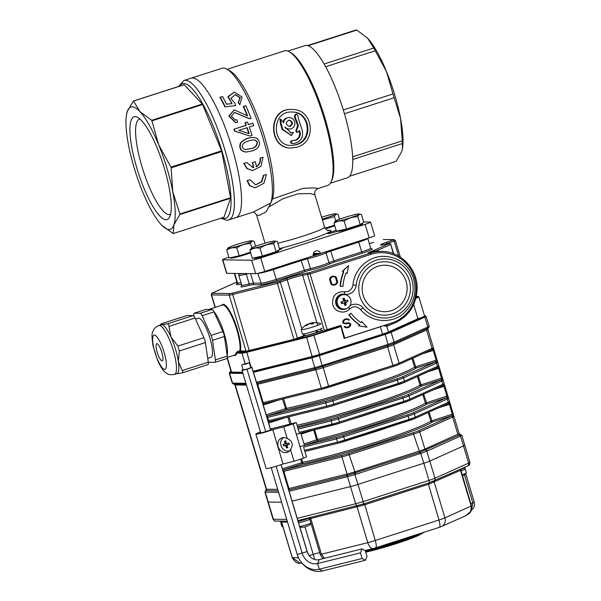 <?xml version="1.0" encoding="UTF-8"?>
<svg xmlns="http://www.w3.org/2000/svg" width="601" height="601" viewBox="0 0 601 601"><rect width="100%" height="100%" fill="white"/><g stroke="black" fill="none" stroke-linecap="round" stroke-linejoin="round"><path stroke-width="0.9" d="M279.488 248.844A7.708 0.609 163.3 0 1 282.064 248.536A7.708 0.609 163.3 0 1 278.496 250.159M337.942 231.054A7.708 0.609 163.3 0 1 327.973 233.616A7.708 0.609 163.3 0 1 327.703 233.541A7.708 0.609 163.3 0 1 336.139 230.386M270.217 204.257L272.523 198.969L303.302 188.308L314.443 187.918L318.154 188.496C315.285 189.841 314.195 191.937 314.886 194.792L310.018 193.537L297.878 193.83L282.876 198.751L269.008 206.909M253.449 212.01L270.75 203.003L266.326 211.695L259.241 215.459L256.529 214.888M363.65 221.949L370.291 222.024A7.708 0.609 163.3 0 1 370.554 222.1L374.603 235.592A7.708 0.609 163.3 0 1 369.187 237.831L320.543 253.479A3.854 3.726 -89.4 0 0 317.027 250.767A3.854 3.726 -89.4 0 0 313.421 255.771L264.778 271.412A7.708 0.609 163.3 0 1 255.688 273.68L226.832 273.357A7.708 0.609 163.3 0 1 226.569 273.282L222.52 259.79A7.708 0.609 163.3 0 1 227.937 257.551L228.861 257.251M370.554 222.1A7.708 0.609 163.3 0 1 365.138 224.338L260.729 257.919A7.708 0.609 163.3 0 1 251.639 260.188L222.783 259.857A7.708 0.609 163.3 0 1 222.52 259.79M252.645 162.593A74.516 18.098 -107.8 0 1 253.72 167.589L252.946 167.626L246.801 162.473L244.089 163.344L247.146 168.505L252.645 170.556L260.954 166.319L263.065 157.237L260.353 158.116C260.962 161.744 259.655 164.614 256.432 166.717A74.516 18.098 72.2 0 0 255.357 161.722L252.307 162.593L255.357 161.722M245.539 149.604L250.557 148.582C255.988 148.515 260.248 141.01 253.614 139.883M250.88 148.582L245.681 149.611C241.504 148.222 241.054 145.93 244.329 142.737C247.424 141.092 250.579 140.138 253.81 139.883C260.518 140.777 256.484 148.537 250.88 148.582M251.534 151.016C256.094 149.972 258.761 147.568 259.549 143.804C259.129 139.612 257.033 137.509 253.254 137.479C248.348 137.637 244.246 139.402 240.941 142.775C239.033 148.011 240.753 151.099 246.094 152.038L251.534 151.016M238.777 130.342L249.22 133.692A74.516 18.098 -107.8 0 0 247.146 127.645L238.777 130.342M248.852 133.58A73.232 17.79 -107.8 0 0 246.846 127.743M252.848 123.175A74.516 18.098 72.2 0 1 253.697 125.541L249.227 126.976A74.516 18.098 72.2 0 1 252.059 135.36L249.978 136.029L234.931 131.093A74.516 18.098 -107.8 0 0 234.232 129.155L245.959 125.271A73.232 17.79 -107.8 0 0 244.99 122.672L247.417 122.011A74.516 18.098 72.2 0 1 248.371 124.61L252.848 123.175L248.341 124.512M247.417 122.011L244.99 122.672M234.232 129.155L246.297 125.278A74.516 18.098 -107.8 0 0 245.336 122.679M249.58 118.713L234.48 112.402L231.347 116.211L235.434 120.035L236.929 119.794L237.635 122.303L235.817 122.514L229.199 116.083L234.187 109.833L247.597 115.88A74.516 18.098 -107.8 0 0 243.615 106.43L245.824 105.723A74.516 18.098 72.2 0 1 251.09 118.48L249.235 118.705L234.36 112.41M245.824 105.723L243.615 106.43M232.039 103.65L226.502 104.213A74.516 18.098 72.2 0 0 222.543 96.521L220.372 97.219A74.516 18.098 -107.8 0 1 225.24 106.805L235.667 105.611L234.938 103.289L230.822 98.354L235.442 94.56L240.235 97.678L238.439 102.343L239.784 104.754L242.06 96.979L234.375 92.043L228.29 96.731L232.039 103.65L227.847 96.746L234.375 92.043M263.704 175.379L261.923 181.63L255.71 184.89L250.144 179.744L247.432 180.616L249.888 185.664L255.147 187.812L263.869 183.26L266.416 174.508L263.328 175.379L266.416 174.508M288.923 120.117C292.386 121.883 292.619 123.979 289.622 126.39M290.275 126.398L289.321 126.533C285.272 124.347 285.257 122.206 289.261 120.102C293.01 121.68 293.348 123.776 290.275 126.398M291.012 132.844L293.393 132.415L291.485 135.48L282.823 129.425L281.073 123.708L280.757 119.268L283.612 122.814L284.341 120.268L286.106 118.367L288.548 117.496L291.162 117.834L293.378 119.321L294.73 121.642L294.933 124.309L293.942 126.773L291.981 128.516L289.472 129.177L286.94 128.614L284.897 126.946L291.012 132.844L290.351 132.836M292.214 143.414L293.356 143.631C300.477 142.189 303.467 137.907 302.318 130.778L299.223 121.034C298.231 120.072 298.457 115.309 296.751 114.167C293.055 115.708 297.104 120.448 297.42 123.295C300.027 126.668 294.828 130.109 297.307 132.333L299.463 130.53C300.966 133.64 300.432 136.472 297.848 139.019C296.631 141.167 288.51 139.778 292.214 143.414M289.472 129.177L286.279 128.606L285.175 127.705M288.548 117.496L286.106 118.367M284.341 120.268L283.68 120.26L285.437 118.359M283.251 121.755L283.68 120.26M290.689 132.829L293.393 132.415M291.402 135.48L282.162 129.418L280.412 123.701L280.089 119.261L280.757 119.268M286.94 128.614L286.279 128.606M293.356 143.631L291.538 143.406C287.811 139.883 295.7 141.092 296.999 139.154C299.538 136.953 300.23 134.263 299.08 131.093M296.654 132.325C294.19 130.319 299.29 126.405 296.781 123.348C296.481 120.425 292.364 115.775 296.083 114.167L296.751 114.175M291.53 112.034C309.883 111.531 313.211 140.318 295.745 144.698L291.898 145.419M296.421 144.706L291.493 145.457C271.622 146.298 270.938 110.772 291.868 112.034C310.349 111.17 314.09 140.236 296.421 144.706M296.984 147.147L291.312 148.011C268.594 148.995 267.58 108.015 291.748 109.472C313.181 108.473 317.426 142.001 296.984 147.147M250.144 179.744L247.432 180.616M255.147 187.82L249.498 185.671L247.056 180.608M255.493 184.883L261.578 181.555L263.328 175.379M226.479 104.168L231.64 103.642M222.543 96.521L220.372 97.219M225.24 106.805L224.849 106.805A73.232 17.79 -107.8 0 0 219.921 97.212M238.439 102.343L239.867 97.775L235.231 94.567M239.784 104.754L238.049 102.335M235.472 122.506L228.838 116.091L234.187 109.84M236.929 119.794L235.194 120.027M247.199 115.768A73.232 17.79 -107.8 0 0 243.24 106.43M234.931 131.093L234.593 131.086A73.232 17.79 -107.8 0 0 233.894 129.155M249.978 136.029L234.593 131.086M245.756 152.038C240.67 151.242 238.867 148.297 240.347 143.196C243.578 139.515 247.77 137.606 252.931 137.471L253.179 137.479M253.72 167.589L253.367 167.589A73.232 17.79 -107.8 0 0 252.307 162.593M246.801 162.473L244.089 163.344M252.645 170.556L246.793 168.498L243.751 163.344M263.065 157.237L260.353 158.116M256.079 166.717C259.309 164.606 260.624 161.737 260.015 158.108M291.748 109.472L291.41 109.465C267.235 108.007 268.279 148.988 290.974 148.011L291.312 148.011M366.888 37.487A64.239 15.603 72.2 0 1 367.113 37.713A64.239 15.603 72.2 0 1 367.669 38.291A64.239 15.603 72.2 0 1 386.503 71.587A64.239 15.603 72.2 0 1 400.582 118.54A64.239 15.603 72.2 0 1 402.557 147.929L402.467 148.53M349.534 176.281L396.187 161.278L401.671 151.632L402.46 148.53L402.362 143.534A68.739 16.693 -107.8 0 0 402.272 140.852L400.582 118.54L394.106 97.76A68.739 16.693 -107.8 0 0 392.964 93.959L386.503 71.587L375.242 50.762A68.739 16.693 -107.8 0 0 373.717 48.065L367.669 38.291L356.821 30.065A68.739 16.693 -107.8 0 0 355.807 30.05L307.502 45.586M287.879 51.123L304.947 45.638A69.378 16.851 72.2 0 1 342.232 106.527A69.378 16.851 72.2 0 1 347.431 177.731L330.362 183.222M227.14 69.31L284.386 50.897A70.663 17.159 72.2 0 1 289.164 51.724L290.659 52.55A69.378 16.851 72.2 0 1 323.248 112.627A69.378 16.851 72.2 0 1 331.79 180.443L331.053 181.983A70.663 17.159 72.2 0 1 327.658 185.439L318.154 188.496M289.164 51.724A70.663 17.159 72.2 0 1 322.354 112.913A70.663 17.159 72.2 0 1 331.053 181.983M234.45 217.862A73.232 17.79 72.2 0 0 235.892 217.652L228.778 219.943A73.232 17.79 72.2 0 0 224.181 147.606A73.232 17.79 72.2 0 0 185.371 80.294A73.232 17.79 72.2 0 0 183.929 80.511L191.05 78.22A73.232 17.79 72.2 0 1 192.493 78.01A73.232 17.79 72.2 0 1 231.302 145.314A73.232 17.79 72.2 0 1 235.892 217.652A73.232 17.79 72.2 0 0 230.408 142.49A73.232 17.79 72.2 0 0 191.05 78.22L221.897 68.296A73.232 17.79 72.2 0 1 226.855 69.153L229.837 70.805A70.663 17.159 72.2 0 1 262.096 129.14A70.663 17.159 72.2 0 1 272.523 198.969M226.855 69.153A73.232 17.79 72.2 0 1 260.721 130.928A73.232 17.79 72.2 0 1 270.75 203.003M402.362 143.534L352.787 159.483M402.272 140.852L352.682 156.801M394.106 97.76L344.448 113.732M392.964 93.959L343.306 109.93M375.242 50.762L325.622 66.719M373.717 48.065L324.104 64.022M356.821 30.065L308.058 45.744M320.543 253.479L313.452 253.397M170.594 214.241A50.048 12.155 72.2 0 1 170.075 214.467A50.048 12.155 72.2 0 1 141.979 166.68A50.048 12.155 72.2 0 1 139.424 119.178A50.048 12.155 72.2 0 1 139.98 119.058M136.818 168.002A53.962 13.102 72.2 0 1 137.178 117.15A53.962 13.102 72.2 0 1 163.066 164.148A53.962 13.102 72.2 0 1 169.429 217.427A53.962 13.102 72.2 0 1 136.818 168.002M162.12 225.585L173.111 233.526A69.378 16.851 72.2 0 0 173.298 233.526L173.869 224.902L179.909 214.519A69.378 16.851 72.2 0 0 179.894 214.016L172.78 191.809L171.142 167.837A69.378 16.851 72.2 0 0 170.932 167.123L158.694 144.856L151.94 120.831A69.378 16.851 72.2 0 0 151.655 120.32L139.86 111.561L133.55 101.036A69.378 16.851 72.2 0 0 133.362 101.028L127.314 111.418A64.239 15.603 72.2 0 1 139.86 111.561A64.239 15.603 72.2 0 1 158.694 144.856A64.239 15.603 72.2 0 1 172.78 191.809A64.239 15.603 72.2 0 1 173.869 224.902A64.239 15.603 72.2 0 1 161.872 225.337A64.239 15.603 72.2 0 1 161.316 224.759A64.239 15.603 72.2 0 1 142.482 191.464A64.239 15.603 72.2 0 1 128.404 144.518A64.239 15.603 72.2 0 1 126.428 115.129A64.239 15.603 72.2 0 1 127.314 111.418L126.428 115.129M173.298 233.526L223.955 217.239L230.566 198.225L179.909 214.519M179.894 214.016L230.544 197.721A69.378 16.851 72.2 0 1 230.566 198.225M171.142 167.837L221.792 151.542L230.544 197.721M170.932 167.123L221.581 150.828A69.378 16.851 72.2 0 1 221.792 151.542M151.94 120.831L202.59 104.536L221.581 150.828M151.655 120.32L202.304 104.033A69.378 16.851 72.2 0 1 202.59 104.536M133.55 101.036L184.199 84.741L202.304 104.033M133.362 101.028L184.011 84.741A69.378 16.851 72.2 0 1 184.199 84.741M344.148 221.153C348.287 218.246 352.855 216.773 357.843 216.743C358.602 214.565 359.789 213.813 361.419 214.504L363.77 222.347L360.194 224.586L346.499 228.996L336.365 231.16L334.013 223.317C336.951 221.16 340.324 220.439 344.148 221.153L346.499 228.996M337.882 230.837L337.98 231.182A12.846 1.007 -16.7 0 0 353.568 227.524A12.846 1.007 -16.7 0 0 362.598 223.797L362.418 223.196M357.843 216.743L360.194 224.586M359.255 213.964A12.591 0.984 -16.7 0 0 350.375 215.774A12.591 0.984 -16.7 0 0 335.358 221.13A12.591 0.984 -16.7 0 0 350.556 217.712A12.591 0.984 -16.7 0 0 359.255 213.964L361.419 214.504M335.058 221.453L334.013 223.317M260.038 248.228C264.177 245.321 268.745 243.856 273.74 243.826C274.492 241.64 275.686 240.896 277.309 241.579L279.66 249.423L276.092 251.661L269.24 253.87L262.389 256.071L252.262 258.235L249.911 250.392C252.841 248.236 256.221 247.514 260.038 248.228L262.389 256.071M253.772 257.912L253.877 258.257A12.846 1.007 -16.7 0 0 269.458 254.606A12.846 1.007 -16.7 0 0 278.488 250.872L278.308 250.271M273.74 243.826L276.092 251.661M275.145 241.039A12.591 0.984 -16.7 0 0 266.266 242.849A12.591 0.984 -16.7 0 0 251.248 248.205A12.591 0.984 -16.7 0 0 266.453 244.787A12.591 0.984 -16.7 0 0 275.145 241.039L277.309 241.579M251.248 248.205L249.911 250.392M334.562 225.142L325.043 228.2M325.441 228.801A12.846 1.007 -16.7 0 0 330.174 227.358A12.846 1.007 -16.7 0 0 334.757 225.788M322.421 219.913L334.449 216.578L335.734 220.852M334.449 216.578C335.208 214.392 336.395 213.648 338.025 214.339L339.49 219.23M322.166 219.057A12.591 0.984 -16.7 0 0 327.162 217.539A12.591 0.984 -16.7 0 0 335.861 213.791L338.025 214.339M335.861 213.791A12.591 0.984 -16.7 0 0 326.982 215.601A12.591 0.984 -16.7 0 0 321.61 217.194M250.452 252.195L239.206 255.808L229.079 257.972L226.72 250.136C229.657 247.973 233.03 247.251 236.854 247.965L239.206 255.808M230.589 257.649L230.694 257.994A12.846 1.007 -16.7 0 0 246.275 254.343A12.846 1.007 -16.7 0 0 250.647 252.848M236.854 247.965C240.993 245.058 245.561 243.593 250.549 243.563L251.827 247.815M250.549 243.563C251.308 241.377 252.495 240.633 254.125 241.324L255.598 246.23M251.962 240.776A12.591 0.984 -16.7 0 0 243.082 242.586A12.591 0.984 -16.7 0 0 228.064 247.943A12.591 0.984 -16.7 0 0 243.262 244.524A12.591 0.984 -16.7 0 0 251.962 240.776L254.125 241.324M228.064 247.943L226.72 250.136M424.178 317.32L423.953 316.584A10.277 0.804 -16.7 0 0 425.238 315.765L425.455 316.502A10.277 0.804 163.3 0 1 424.178 317.32L390.733 332.33A10.277 0.804 163.3 0 1 384.79 334.494L319.424 355.522A10.277 0.804 163.3 0 1 311.942 357.67L253.427 372.274M425.238 315.765A10.277 0.804 -16.7 0 0 424.884 315.668L424.486 315.668M384.79 334.494L384.565 333.758A10.277 0.804 -16.7 0 0 390.507 331.594L390.733 332.33M311.942 357.67L311.724 356.934A10.277 0.804 -16.7 0 0 319.199 354.785L319.424 355.522M230.251 373.063A10.277 0.804 163.3 0 1 229.898 372.958L229.68 372.222A10.277 0.804 -16.7 0 0 230.033 372.327L230.251 373.063L242.879 373.206M231.062 371.365L230.957 371.41A10.277 0.804 -16.7 0 0 229.68 372.222M423.953 316.584L390.507 331.594M242.654 372.47L230.033 372.327M311.724 356.934L253.201 371.538M384.565 333.758L319.199 354.785M461.448 435.147L460.516 436.063A44.429 22.748 76 0 0 460.141 436.228L427.198 451.005A44.429 22.748 76 0 0 426.823 451.186L420.88 453.349A44.429 42.956 90.6 0 0 420.137 453.582L355.754 474.287A44.429 42.956 90.6 0 0 355.026 474.535L347.543 476.683A44.429 38.006 -114.2 0 0 346.875 476.841A1.285 0.661 -104 0 1 346.972 475.451L420.294 452.155L459.359 435.071L460.065 434.238A1.285 1.24 90.6 0 0 459.99 434.238A1.285 1.24 -89.4 0 1 459.945 434.238L459.096 433.434L427.814 329.153A10.277 0.804 163.3 0 1 426.537 329.972L393.595 344.756A1.285 1.097 65.8 0 1 394.038 343.366L387.54 345.733L387.427 344.553A44.429 42.956 90.6 0 0 388.163 344.305L394.106 342.142A44.429 22.748 76 0 0 394.489 341.977L427.431 327.192A44.429 22.748 76 0 0 427.807 327.019L428.731 326.103M266.641 489.875L266.01 490.701A1.285 1.24 90.6 0 0 265.477 492.181A44.429 10.788 -107.8 0 0 265.274 492.181L266.19 489.131A10.277 0.804 -16.7 0 0 266.543 489.229L277.722 489.357M265.935 490.258L265.815 490.701A1.285 1.247 86.7 0 0 265.274 492.181L268.234 502.068A10.277 0.804 163.3 0 1 267.881 501.97A10.277 0.804 -16.7 0 0 268.234 502.068L273.387 519.241L286.737 519.392M229.815 372.673A10.277 0.804 -16.7 0 0 229.236 373.153A10.277 0.804 -16.7 0 0 229.59 373.251L232.557 383.137A1.285 1.24 94.4 0 0 233.639 384.031L232.557 383.137A44.429 10.788 -107.8 0 0 232.76 383.145A1.285 1.24 90.6 0 0 234.007 384.047M262.592 402.828A10.277 0.804 -16.7 0 0 263.2 402.678L321.31 388.178A10.277 0.804 -16.7 0 0 328.785 386.03L393.167 365.325A10.277 0.804 -16.7 0 0 399.117 363.154L393.595 344.756A10.277 0.804 163.3 0 1 387.645 346.92L387.54 345.733L314.977 368.796A1.285 0.661 -104 0 1 314.165 367.812A44.429 38.006 -114.2 0 0 314.826 367.639L322.309 365.483A44.429 42.956 90.6 0 0 323.045 365.258L387.427 344.553M427.784 328.191C428.731 327.958 429.159 327.29 429.076 326.178L426.117 316.314A10.277 0.804 -16.7 0 1 424.839 317.133L427.807 327.019A1.285 1.097 -116.1 0 1 427.356 328.409L428.19 327.583L426.98 328.582A1.285 1.097 -114.2 0 0 427.431 327.192M304.572 450.352L337.499 442.133A10.277 0.804 -16.7 0 0 344.974 439.985L409.356 419.28A10.277 0.804 -16.7 0 0 415.299 417.109L448.241 402.324A10.277 0.804 -16.7 0 0 449.037 401.941A1.285 1.21 60.8 0 1 448.496 403.376L447.7 403.767A1.285 1.097 65.8 0 1 447.542 403.819M449.037 401.941L450.262 403.985L449.36 404.353L448.233 403.481M282.793 470.155A8.992 0.706 -16.7 0 0 284.048 469.854L342.149 455.355A8.992 0.706 -16.7 0 0 348.7 453.477L413.075 432.773A8.992 0.706 -16.7 0 0 418.281 430.872L451.223 416.087A8.992 0.706 -16.7 0 0 451.914 415.749A1.285 1.21 60.8 0 1 453.454 416.658A10.277 0.804 163.3 0 1 452.658 417.049L419.716 431.834A10.277 0.804 163.3 0 1 413.773 433.997L349.391 454.709A10.277 0.804 163.3 0 1 341.909 456.858L283.807 471.357A10.277 0.804 163.3 0 1 283.199 471.507M429.054 412.136L432.352 422.037L451.914 415.749L452.305 414.172L453.207 413.796L453.454 416.658M448.061 398.673A1.285 1.21 -119.2 0 0 446.52 397.764L446.904 396.187L443.966 386.368L442.839 385.496A1.285 1.21 -119.2 0 0 443.102 385.391L443.102 385.391A1.285 1.21 -119.2 0 0 443.643 383.949L444.868 386L447.813 395.811L448.061 398.673A10.277 0.804 163.3 0 1 447.264 399.064A1.285 1.097 -114.2 0 0 445.829 398.102A8.992 0.706 -16.7 0 0 446.52 397.764L426.958 404.052A1.285 1.232 57.4 0 1 425.395 403.158L422.803 394.534M267.986 420.813A10.277 0.804 -16.7 0 0 268.602 420.662L326.704 406.163A10.277 0.804 -16.7 0 0 334.186 404.015L398.568 383.31A10.277 0.804 -16.7 0 0 404.511 381.139L437.453 366.355A10.277 0.804 -16.7 0 0 438.249 365.964A1.285 1.21 60.8 0 1 437.701 367.406L436.904 367.797A1.285 1.097 65.8 0 1 436.747 367.85M438.249 365.964L439.466 368.015L438.565 368.383L437.445 367.511M297.795 427.762L331.361 419.385A8.992 0.706 -16.7 0 0 337.905 417.507L402.287 396.803A8.992 0.706 -16.7 0 0 407.486 394.902L440.428 380.117A8.992 0.706 -16.7 0 0 441.126 379.779A1.285 1.21 60.8 0 1 442.659 380.688A10.277 0.804 163.3 0 1 441.87 381.079L408.928 395.864A10.277 0.804 163.3 0 1 402.986 398.027L338.603 418.739A10.277 0.804 163.3 0 1 331.121 420.888L298.194 429.106M418.266 376.166L421.564 386.067L441.126 379.779L441.51 378.202L442.411 377.826L442.659 380.688M323.045 365.258L323.27 367.624L387.645 346.92L393.234 366.542L398.568 364.597A1.285 1.097 65.8 0 0 399.117 363.154L432.059 348.37A10.277 0.804 -16.7 0 0 432.848 347.979A1.285 1.21 60.8 0 1 432.307 349.421L431.51 349.812A1.285 1.097 65.8 0 1 431.353 349.865M432.848 347.979L434.072 350.03L433.171 350.398L432.051 349.527M266.604 416.2A8.992 0.706 -16.7 0 0 267.858 415.9L325.967 401.4A8.992 0.706 -16.7 0 0 332.511 399.522L396.893 378.818A8.992 0.706 -16.7 0 0 402.092 376.917L435.034 362.133A8.992 0.706 -16.7 0 0 435.733 361.794A1.285 1.21 60.8 0 1 437.265 362.704A10.277 0.804 163.3 0 1 436.476 363.094L403.526 377.879A10.277 0.804 163.3 0 1 397.584 380.042L333.202 400.754A10.277 0.804 163.3 0 1 325.727 402.903L267.618 417.402A10.277 0.804 163.3 0 1 267.009 417.552M412.864 358.181L416.162 368.082L435.733 361.794L436.116 360.217L437.017 359.841L437.265 362.704M460.216 434.245A1.285 1.24 90.6 0 0 460.065 434.238L461.808 435.267L464.761 445.131A10.277 0.804 163.3 0 1 463.484 445.95L429.79 461.072A10.277 0.804 163.3 0 1 423.84 463.236L357.986 484.421A10.277 0.804 163.3 0 1 350.511 486.57L292.086 501.144L350.511 486.57A10.277 0.804 -16.7 0 0 357.986 484.421L363.139 501.595L428.994 480.417A10.277 0.804 -16.7 0 0 434.944 478.246L468.637 463.123A10.277 0.804 -16.7 0 0 469.914 462.304C469.704 466.639 468.329 464.889 467.548 466A2.569 2.201 -114.2 0 0 468.637 463.123L463.484 445.95A10.277 0.804 -16.7 0 0 464.761 445.131A10.277 0.804 -16.7 0 0 464.408 445.033M426.117 316.314A10.277 0.804 -16.7 0 0 425.763 316.216L425.365 316.209M388.291 345.485L385.196 334.419A10.277 0.804 -16.7 0 0 391.138 332.255L394.106 342.142A1.285 1.104 -112.2 0 1 393.64 343.539M315.668 368.616A1.285 0.661 -105.2 0 1 314.826 367.639L311.859 357.753A10.277 0.804 -16.7 0 0 319.341 355.604L322.391 366.685M242.932 373.401L229.59 373.251M311.859 357.753L253.442 372.327M385.196 334.419L319.341 355.604M424.839 317.133L391.138 332.255M281.584 502.218L268.234 502.068L281.584 502.218M287.541 522.066L281.591 522.006L292.304 557.713L300.192 563.145M309.65 518.851L320.205 554.407L321.452 554.212L310.74 518.498L309.65 518.851A1.285 1.232 88.4 0 0 308.441 517.949L308.441 517.949A1.285 1.232 88.4 0 0 308.366 517.957L363.365 503.961L429.219 482.783L460.907 468.96A1.285 1.097 65.8 0 0 460.479 470.343L429.212 484.008L363.597 505.11L310.74 518.498A1.285 0.661 76 0 0 309.943 517.521M466.248 515.44L470.621 511.413L471.507 505.847C472.949 512.886 466.917 514.802 466.278 515.425L441.645 526.484A7.708 6.596 65.8 0 0 444.913 517.844L471.192 506.05L460.479 470.343M471.432 509.979L472.852 502.909L474.294 502.278L474.482 505.449L473.318 508.333L471.267 510.437M365.062 550.554L373.311 548.495A7.708 3.944 76 0 1 367.797 542.65L321.452 554.212L324.45 558.299M429.212 484.008A1.285 0.436 73.3 0 1 429.219 482.783A2.569 0.624 -107.8 0 0 428.994 480.417L423.84 463.236A10.277 0.804 -16.7 0 0 429.79 461.072L434.944 478.246A2.569 2.201 -114.2 0 1 434.05 481.018A1.285 1.022 64.8 0 0 433.674 482.378M420.294 452.155L423.84 463.236L357.986 484.421L354.395 473.348M459.359 435.071A1.285 1.104 -112.2 0 1 460.516 436.063L463.484 445.95L429.79 461.072L426.823 451.186A1.285 1.097 -116.1 0 0 425.636 450.202M300.793 433.163L304.474 445.431M290.531 449.54C293.581 444.582 292.484 440.924 287.24 438.572L283.732 426.883L293.19 423.915L303.497 458.262L294.039 461.23L290.531 449.54A7.708 6.596 -114.2 0 1 287.759 452.155A7.708 6.596 -114.2 0 1 278.586 447.828A7.708 6.596 -114.2 0 1 281.448 438.091A7.708 6.596 -114.2 0 1 282.395 437.761A7.708 6.596 -114.2 0 1 287.24 438.572M338.355 443.117L304.902 451.464L338.416 443.11A1.285 0.661 76 0 1 337.499 442.133L336.515 438.873A1.285 0.661 -104 0 1 336.755 437.37A8.992 0.706 -16.7 0 0 343.299 435.492L345.042 441.202L409.424 420.497L407.681 414.788A8.992 0.706 -16.7 0 0 412.879 412.887A1.285 1.097 -114.2 0 1 414.322 413.849L415.299 417.109A1.285 1.097 65.8 0 1 414.758 418.551L447.7 403.767A1.285 1.097 65.8 0 0 448.241 402.324L447.264 399.064L414.322 413.849A10.277 0.804 163.3 0 1 408.38 416.012L343.997 436.724A10.277 0.804 163.3 0 1 336.515 438.873L303.588 447.091L306.533 456.903L303.497 458.262M294.039 461.23L283.056 463.972A10.277 0.804 163.3 0 1 272.396 467.345A10.277 0.804 163.3 0 1 266.13 468.449L255.831 434.095A10.277 0.804 163.3 0 1 257.108 433.283L260.451 431.781M283.056 463.972L272.756 429.617A10.277 0.804 163.3 0 1 262.089 432.998A10.277 0.804 163.3 0 1 255.831 434.095M331.361 419.385A1.285 0.661 76 0 0 331.121 420.888L332.098 424.148A10.277 0.804 -16.7 0 0 339.58 422L339.618 423.224A8.992 0.706 163.3 0 1 333.074 425.102A1.285 0.661 -104 0 1 333.022 425.125A1.285 0.661 -104 0 1 332.098 424.148L299.17 432.367L296.233 422.556L293.19 423.915M270.435 428.986L296.233 422.556M283.732 426.883L272.756 429.617M270.57 429.422A6.04 0.473 163.3 0 1 271.457 429.407A6.04 0.473 163.3 0 1 268.647 430.684A6.04 0.473 163.3 0 1 262.817 432.427A6.04 0.473 163.3 0 1 259.887 432.878A6.04 0.473 163.3 0 1 260.639 432.404M242.165 364.702L245.584 364.176L249.31 362.734L242.165 364.702M362.012 548.931L360.435 552.852L362.133 558.517L365.408 560.26L366.993 556.338L365.288 550.674L362.012 548.931L319.176 559.614A10.765 9.21 65.8 0 1 309.41 555.887A10.765 9.21 65.8 0 1 307.119 551.575L307.073 551.102A13.733 11.75 65.8 0 0 309.688 556.218M365.408 560.26L322.579 570.95A22.635 19.367 65.8 0 1 302.04 563.114L301.454 562.401A19.668 16.828 65.8 0 1 297.27 554.513L307.119 551.575L281.058 464.701M362.133 558.517L319.304 569.207A19.668 16.828 65.8 0 1 301.454 562.401M360.435 552.852L317.598 563.543A13.733 11.75 65.8 0 1 302.22 553.281L276.122 466.293M243.059 369.653L242.015 370.021L242.06 370.486L247.011 369.254L251.909 367.549L251.864 367.076L250.7 367.369M251.864 367.076L270.705 429.888M281.148 464.671L307.073 551.102M251.909 367.549L270.623 429.925M247.011 369.254L265.717 431.623M242.06 370.486L260.774 432.87M271.209 467.653L297.27 554.513M241.67 365.025L243.142 369.931L247.056 369.082L250.782 367.639L249.31 362.734M416.696 296.661A10.277 0.804 163.3 0 1 416.733 296.706A10.277 0.804 163.3 0 1 416.192 297.157M315.014 322.602A16.663 14.432 81.1 0 0 314.451 322.602A16.663 14.432 81.1 0 0 312.137 322.857L311.889 323.022A16.663 8.226 70.7 0 1 313.699 323.451A16.34 11.614 125.7 0 0 311.844 324.097A16.663 8.226 -109.3 0 0 310.033 323.669L309.019 323.954A16.663 14.432 81.1 0 0 306.548 325.562A16.34 6.348 -142 0 0 305.428 325.734A16.663 14.432 -98.9 0 1 307.9 324.127L308.155 323.962A16.663 8.226 -109.3 0 0 308.043 324.007A16.7 16.7 0 0 0 301.176 329.588A10.277 0.804 163.3 0 0 301.146 329.686L302.416 333.916A10.277 0.804 163.3 0 0 312.49 331.729A10.277 0.804 163.3 0 0 322.106 328.003M312.137 322.857L312.174 323.962M308.801 324.067A16.663 8.226 70.7 0 1 310.011 323.315L311.025 323.037A16.663 14.432 -98.9 0 1 312.197 322.85M308.02 324.51L308.155 323.962M320.836 323.774A10.277 0.804 163.3 0 1 311.22 327.5A10.277 0.804 163.3 0 1 301.146 329.686M304.016 333.878L304.482 335.433A8.737 0.684 163.3 0 0 317.163 332.248L315.563 330.633M316.577 330.287L318.102 331.917L317.005 332.083M320.754 328.852L321.219 330.415A8.737 0.684 163.3 0 1 318.102 331.917M323.06 331.196A10.277 0.804 163.3 0 1 313.452 334.922A10.277 0.804 163.3 0 1 303.37 337.101L303.002 335.876A10.277 0.804 163.3 0 1 304.361 335.027M322.692 329.972A10.277 0.804 163.3 0 1 313.083 333.698A10.277 0.804 163.3 0 1 303.002 335.876M461.027 470.906A7.197 0.563 -16.7 0 0 465.234 469.103A7.197 0.563 -16.7 0 0 464.941 469.028M462.161 474.692A7.197 0.563 -16.7 0 0 466.338 472.964A7.197 0.563 -16.7 0 0 466.368 472.882L465.234 469.103M461.02 470.891A6.942 0.541 -16.7 0 0 464.986 469.171L464.618 467.954M460.869 469.389A7.708 0.609 -16.7 0 0 465.287 467.48L465.159 467.075M281.013 522.442A7.197 0.563 -16.7 0 0 280.81 522.66A7.197 0.563 -16.7 0 0 281.704 522.667M280.81 522.66L281.944 526.446A7.197 0.563 -16.7 0 0 282.012 526.491A7.197 0.563 -16.7 0 0 282.846 526.453M280.69 521.367L281.058 522.585A6.942 0.541 -16.7 0 0 281.696 522.622M279.811 521.097L279.878 521.33A7.708 0.609 -16.7 0 0 281.005 521.315M299.854 527.032A12.846 12.846 0 0 0 302.393 527.242A12.471 1.307 -77 0 0 302.401 527.242A12.824 12.749 119 0 0 304.437 527.047L305.24 526.859A12.824 0.977 -107 0 0 305.316 526.574A12.471 11.224 -8 0 0 306.788 526.123A12.824 0.977 73 0 1 306.713 526.408L307.374 526.145L306.713 526.416M304.437 527.047L305.24 526.859M309.71 519.407A6.942 0.541 -16.7 0 1 298.569 522.742A7.197 0.563 -16.7 0 0 309.718 519.444M299.711 526.559A7.197 0.563 -16.7 0 0 310.852 523.223M298.156 521.367A7.708 0.609 -16.7 0 0 309.019 518.137M286.001 441.968L284.528 441.179A12.471 4.485 -0.7 0 1 285.813 440.864A12.824 6.566 76 0 0 286.196 442.869L287.06 443.44A12.824 1.007 -16.7 0 0 288.923 442.937L289.366 444.409A12.824 1.007 163.3 0 1 287.496 444.913L289.276 444.109L287.496 444.913L287.075 445.814A12.824 6.566 76 0 0 287.849 447.647A12.471 6.183 146.1 0 1 286.564 447.963A12.824 6.566 -104 0 1 285.791 446.13L284.927 445.559A12.824 1.007 163.3 0 1 283.447 445.889A12.471 10.863 -98.7 0 1 283.003 444.417A12.824 1.007 -16.7 0 0 284.491 444.086L286.399 443.238A3.028 2.637 81.3 0 1 286.324 443.26L284.641 444.019M284.927 445.559L286.767 444.732A3.028 2.637 -98.7 0 1 287.068 444.65A0.774 0.661 65.8 0 1 287.563 444.875M284.491 444.086L284.912 443.185A12.824 6.566 -104 0 1 284.528 441.179M287.068 444.65L286.707 443.425M287.248 446.258L286.564 447.963M286.767 444.732L283.447 445.889M289.72 450.712A7.197 6.153 65.8 0 1 281.366 446.581A7.197 6.153 65.8 0 1 283.83 437.588M345.755 303.069L344.756 303.062A3.028 1.668 171.7 0 1 344.651 302.881A0.774 0.744 -89.4 0 1 345.012 302.168A3.028 2.096 -111 0 1 345.252 302.1L347.994 301.507A12.824 1.007 163.3 0 1 346.244 302.108L345.755 303.069A12.824 3.118 72.2 0 1 346.221 304.992A12.471 6.874 171.7 0 1 344.801 305.451A12.824 3.118 -107.8 0 0 344.328 303.528L343.396 303.024A12.824 1.007 163.3 0 1 341.436 303.618A12.471 3.403 -105.4 0 1 340.992 302.145A12.824 1.007 -16.7 0 0 342.953 301.552L343.449 300.59A12.824 3.118 -107.8 0 0 342.765 298.667A12.471 5.184 -24.4 0 1 344.193 298.209A12.824 3.118 72.2 0 1 344.869 300.132L345.8 300.635A12.824 1.007 -16.7 0 0 347.551 300.034A12.471 8.654 69 0 1 347.994 301.507M342.495 302.979A0.774 0.744 -89.4 0 1 342.555 302.979L342.405 303.009A3.028 0.826 -105.4 0 1 342.495 302.979L342.142 301.8M345.012 302.168L344.561 300.658A0.774 0.744 -89.4 0 1 343.87 300.282A3.028 1.255 155.6 0 1 343.877 300.117L344.193 298.209M344.651 302.881L343.982 303.099M343.396 300.432L343.87 300.282M344.756 303.062L346.221 304.992M342.405 303.009L341.436 303.618M343.982 309.019L342.976 309.004A7.197 6.957 -89.4 0 1 336.102 301.732A7.197 6.957 -89.4 0 1 343.133 294.618L344.148 294.633A7.197 6.957 -89.4 0 1 350.714 299.689A7.197 6.957 -89.4 0 1 343.982 309.019A7.197 6.957 -89.4 0 1 337.108 301.747A7.197 6.957 -89.4 0 1 344.148 294.633M340.902 325.359L340.684 325.99L324.074 331.159A0.511 0.451 -98.7 0 0 324.352 330.52L340.902 325.359L344.734 338.123L384.58 325.306A10.277 0.804 163.3 0 1 380.313 326.786L344.11 338.431L344.471 338.28L340.797 326.08M236.854 282.027L212.964 292.747A6.423 0.503 -16.7 0 0 212.386 293.318L230.04 293.521A6.423 0.503 -16.7 0 0 232.94 292.972L277.639 281.816L285.918 278.744A11.562 0.909 163.3 0 1 303.362 273.733L309.65 272.614L370.411 253.074A37.262 36.022 -89.4 0 1 381.5 251.398L376.692 251.346C374.138 251.271 371.238 251.834 367.977 253.051C371.23 251.804 373.987 251.105 376.264 250.933L380.343 251.383M376.692 251.346A0.511 0.436 90.4 0 1 376.264 250.933L390.492 244.554A1.285 1.097 65.8 0 0 389.05 243.593L388.839 243.525A1.285 0.917 -102.1 0 1 389.087 243.488M390.62 324.6L386.766 326.335A10.277 0.804 163.3 0 1 386.721 326.358L384.865 325.922L384.58 325.306M384.648 326.005L384.7 325.269L386.999 325.765L391.784 324.224L386.939 325.787A0.511 0.436 -114 0 0 386.721 326.358M381.5 251.398C400.469 251.128 417.372 268.572 417.147 288.134C416.388 305.932 407.936 317.959 391.784 324.224L391.717 323.007L384.7 325.269L384.865 325.922M340.684 325.99L340.579 326.651L313.872 335.238A10.277 0.804 163.3 0 1 306.39 337.394L246.583 352.314A10.277 0.804 163.3 0 1 241.948 353.185L236.802 353.133A26.211 6.363 72.2 0 1 233.812 355.371M320.746 332.451L340.775 326.005L344.11 338.431M303.227 336.613L294.092 339.858L249.385 351.014A8.226 0.646 163.3 0 1 245.681 351.713L240.235 351.653L236.802 353.133A0.511 0.466 -165.4 0 0 236.14 352.84L237.282 351.577L239.897 350.736A25.693 6.243 -107.8 0 0 234.27 322.219A25.693 6.243 -107.8 0 0 222.362 305.068L209.779 309.117A25.693 6.243 72.2 0 1 211.582 309.447M245.095 363.673L241.948 353.185A0.511 0.496 90.6 0 1 242.278 352.547L237.62 352.494L237.282 351.577M361.674 321.512L367.016 327.184L359.015 325.855L359.683 324.773A42.701 41.281 90.6 0 1 349.098 314.834L351.067 313.264A40.132 38.802 90.6 0 0 361.006 322.594L361.674 321.512L360.773 322.444M351.067 313.264L348.768 314.826A42.701 41.281 90.6 0 0 359.353 324.765L358.692 325.855L367.016 327.184M346.837 323.068A4.5 4.35 90.6 0 1 350.007 323.3A1.285 1.24 90.6 0 1 350.653 324.082L350.714 324.285A1.285 1.24 90.6 0 1 350.706 325.073A3.982 3.854 90.6 0 1 344.463 326.749L344.801 326.366A3.471 3.351 90.6 0 0 350.233 324.916A0.774 0.744 90.6 0 0 350.24 324.435L350.18 324.232A0.774 0.744 90.6 0 0 349.79 323.766A3.982 3.854 90.6 0 0 346.987 323.556A4.5 4.35 90.6 0 1 343.817 323.315A1.285 1.24 90.6 0 1 343.163 322.542L343.103 322.339A1.285 1.24 90.6 0 1 343.118 321.543A3.982 3.854 90.6 0 1 349.354 319.875L349.023 320.25A3.471 3.351 90.6 0 0 343.584 321.708A0.774 0.744 90.6 0 0 343.577 322.189L343.644 322.391A0.774 0.744 90.6 0 0 344.027 322.857A3.982 3.854 90.6 0 0 346.837 323.068L346.507 323.06A3.982 3.854 90.6 0 1 345.485 323.24M348.174 322.865L347.851 322.857A4.5 4.35 90.6 0 0 346.507 323.06M344.463 326.749L344.14 326.749A3.982 3.854 90.6 0 0 346.687 327.778L347.01 327.785M344.801 326.366L344.14 326.749M346.852 327.267A3.471 3.351 90.6 0 0 349.91 324.908A0.774 0.744 90.6 0 0 349.91 324.435L349.85 324.232A0.774 0.744 90.6 0 0 349.459 323.766A3.982 3.854 90.6 0 0 348.009 323.376M343.163 322.542L342.84 322.534A1.285 1.24 90.6 0 0 343.487 323.315A4.5 4.35 90.6 0 0 345.32 323.759L345.643 323.759M342.84 322.534L342.78 322.331A1.285 1.24 90.6 0 1 342.788 321.543A3.982 3.854 90.6 0 1 346.476 318.83L346.807 318.838M349.023 320.25L348.693 320.25A3.471 3.351 90.6 0 0 346.642 319.356M335.899 277.752L337.101 281.764A0.774 0.744 90.6 0 1 337.093 282.237A3.471 3.351 90.6 0 1 331.91 283.905A0.774 0.744 90.6 0 1 331.639 283.514L330.437 279.51A0.774 0.744 90.6 0 1 330.445 279.037A3.471 3.351 90.6 0 1 335.628 277.369A0.774 0.744 90.6 0 1 335.899 277.752L335.568 277.752A0.774 0.744 90.6 0 0 335.305 277.361A3.471 3.351 90.6 0 0 333.495 276.678M333.713 284.589A3.471 3.351 90.6 0 0 336.763 282.23A0.774 0.744 90.6 0 0 336.77 281.756L335.568 277.752M335.929 276.956A3.982 3.854 90.6 0 0 329.972 278.872A1.285 1.24 90.6 0 0 329.964 279.66L331.166 283.672A1.285 1.24 90.6 0 0 331.609 284.318A3.982 3.854 90.6 0 0 337.567 282.402A1.285 1.24 90.6 0 0 337.574 281.606L336.372 277.602A1.285 1.24 90.6 0 0 335.929 276.956M333.668 276.159L333.337 276.159A3.982 3.854 90.6 0 0 329.649 278.864A1.285 1.24 90.6 0 0 329.633 279.66L330.835 283.664A1.285 1.24 90.6 0 0 331.279 284.311A3.982 3.854 90.6 0 0 333.54 285.107L333.871 285.107M340.519 286.241A42.701 41.281 90.6 0 1 343.802 271.847L342.33 271.336L348.527 265.552L347.228 273.365L346.086 272.862A40.132 38.802 90.6 0 0 343.006 286.376L340.196 286.241L343.006 286.376M348.527 265.552L342.66 271.344M347.228 273.365L346.033 272.982M343.802 271.847L343.471 271.84A42.701 41.281 90.6 0 0 340.196 286.241M343.471 271.84L342.33 271.336M416.621 296.346L418.829 296.819L424.576 315.961A10.277 0.804 163.3 0 1 417.943 318.755L388.464 331.977A10.277 0.804 163.3 0 1 382.521 334.148L319.612 354.38A10.277 0.804 163.3 0 1 312.129 356.528L253.119 371.253M242.594 372.267L231.618 372.147A10.277 0.804 163.3 0 1 231.265 372.049L227.155 358.346M413.683 304.572L417.943 318.755M317.05 253.442A5.139 0.406 -16.7 0 0 313.256 254.508M313.316 255.32A5.139 0.406 -16.7 0 0 318.785 253.457M221.641 305.3A26.211 6.363 72.2 0 1 233.894 319.597A26.211 6.363 72.2 0 1 240.558 351.007A0.511 0.451 8.9 0 0 239.897 350.736L240.235 351.653A0.511 0.496 -89.4 0 0 240.558 351.007L246.004 351.074A7.708 0.609 -16.7 0 0 249.483 350.413L294.19 339.257L303.062 336.064M208.209 361.772A5.139 1.247 -107.8 0 0 208.93 362.275L214.985 362.343A5.139 1.247 -107.8 0 0 215.09 362.328A5.139 1.247 -107.8 0 0 215.391 359.901L212.529 340.309A5.139 1.247 -107.8 0 0 211.056 335.403L202.139 315.735A5.139 1.247 -107.8 0 0 200.268 313.271L194.206 313.204A5.139 1.247 -107.8 0 0 194.108 313.219A5.139 1.247 -107.8 0 0 193.807 315.645L193.868 316.066M211.056 335.403L222.918 331.587A5.139 1.247 72.2 0 1 224.391 336.492L212.529 340.309M200.268 313.271L212.13 309.455A5.139 1.247 72.2 0 1 214.001 311.919L202.139 315.735M205.88 309.447A5.139 1.247 72.2 0 1 205.97 309.402A5.139 1.247 72.2 0 1 206.075 309.387L194.206 313.204M215.391 359.901L227.253 356.085A5.139 1.247 72.2 0 1 226.953 358.512A5.139 1.247 72.2 0 1 226.855 358.527M212.13 309.455L206.075 309.387M222.918 331.587L214.001 311.919M227.253 356.085L224.391 336.492M207.713 358.369L210.891 357.347A20.554 4.996 -107.8 0 0 209.351 336.244A20.554 4.996 -107.8 0 0 198.307 318.207L195.505 319.101M176.363 373.762L182.05 372.958L207.969 364.619A5.139 1.247 72.2 0 1 207.871 364.634M181.802 373.018C182.974 372.733 183.11 371.921 182.201 370.577L178.362 361.554A25.693 6.243 72.2 0 1 176.874 373.687L174.5 374.446C167.04 375.325 167.98 373.529 166.229 373.048C164.261 371.786 161.534 368.976 157.875 360.961L153.075 345.973C151.76 337.987 151.677 333.172 152.849 331.519C153.751 330.212 152.789 328.604 158.762 325.524A25.693 6.243 72.2 0 1 173.186 350.06A25.693 6.243 72.2 0 1 174.5 374.446M182.201 370.577L208.269 362.193A5.139 1.247 72.2 0 1 207.969 364.619M179.346 350.984L177.873 346.078L171 337.018L168.949 326.411C168.919 324.615 168.295 323.796 167.078 323.947L161.639 324.683A25.693 6.243 72.2 0 1 171 337.018A25.693 6.243 72.2 0 1 175.56 349.294A25.693 6.243 72.2 0 1 178.362 361.554L179.346 350.984L205.407 342.6A5.139 1.247 72.2 0 0 203.934 337.694L195.017 318.027L168.949 326.411M167.078 323.947L193.146 315.563A5.139 1.247 72.2 0 1 195.017 318.027M160.377 325.006L161.068 323.841L186.986 315.51A5.139 1.247 72.2 0 1 187.091 315.495L161.023 323.879L161.639 324.683A25.693 6.243 72.2 0 0 161.136 324.758L158.762 325.524M157.214 352.246A8.992 2.186 -107.8 0 0 162.262 360.84A8.992 2.186 -107.8 0 0 161.594 351.608A8.992 2.186 -107.8 0 0 156.756 343.712A8.992 2.186 -107.8 0 0 157.214 352.246M193.146 315.563L187.091 315.495M208.269 362.193L205.407 342.6M328.281 230.491L328.281 230.491C328.169 231.355 326.936 230.243 324.6 227.178A30.839 2.419 163.3 0 1 308.846 234.165A30.839 2.419 163.3 0 1 277.805 243.232M327.77 230.393A35.977 2.825 163.3 0 1 319.882 236.155A35.977 2.825 163.3 0 1 279.412 248.604M226.832 273.357L222.783 259.857M264.778 271.412L260.729 257.919M255.688 273.68L251.639 260.188M369.187 237.831L365.138 224.338M179.474 86.198A70.663 17.159 72.2 0 1 218.944 141.566A70.663 17.159 72.2 0 1 224.226 218.464A70.663 17.159 72.2 0 1 221.837 217.915M349.677 306.074A10.277 9.939 -89.4 0 1 362.929 307.757A2.569 0.436 140.2 0 1 360.3 309.395C356.821 306.029 353.238 305.901 349.549 309.004A2.569 0.458 -136.2 0 0 348.482 307.381M362.929 307.757A29.554 28.57 90.6 0 0 408.004 305.361A29.554 28.57 90.6 0 0 394.632 260.789A29.554 28.57 90.6 0 0 356.183 285.25A10.277 9.939 -89.4 0 1 344.448 294.235A7.708 7.452 90.6 0 0 335.734 303.25A7.708 7.452 90.6 0 0 347.025 308.336M392.235 313.955A26.707 25.82 -89.4 0 1 359.398 282.575A26.707 25.82 -89.4 0 1 402.114 268.835A26.707 25.82 -89.4 0 1 392.235 313.955M391.304 310.664A23.259 22.492 90.6 0 0 399.913 271.367A23.259 22.492 90.6 0 0 362.711 283.334A23.259 22.492 90.6 0 0 391.304 310.664M356.183 285.25L352.967 284.972C354.312 269.015 368.751 255.778 384.332 256.334C398.132 257.205 407.726 264.185 413.127 277.271C417.289 290.809 414.442 302.543 404.578 312.475C394.053 323.24 372.537 324.089 360.3 309.395M349.549 309.004C344.553 314.736 334.231 311.896 332.699 304.406C332.053 295.88 335.914 291.65 344.283 291.71A2.569 0.646 101.1 0 1 344.448 294.235M288.773 490.1A1.285 0.661 -104 0 1 288.871 489.95L346.972 475.451A1.285 0.661 76 0 0 347.07 474.061A10.277 0.804 -16.7 0 0 354.552 471.905L418.935 451.201A10.277 0.804 -16.7 0 0 424.877 449.037L457.819 434.253A10.277 0.804 -16.7 0 0 459.096 433.434M346.875 476.841L289.119 491.257M278.616 492.324L265.477 492.181M246.44 385.076L235.254 384.948L266.543 489.229A1.285 1.24 -89.4 0 1 266.01 490.701L278.165 490.844M297.24 518.325L355.664 503.743L347.543 476.683A1.285 0.654 -102.8 0 1 347.663 475.278M355.754 474.287L348.7 453.477M420.137 453.582L413.075 432.773M427.198 451.005A1.285 1.097 -114.2 0 0 426.034 450.021A1.285 1.097 65.8 0 1 424.877 449.037L419.716 431.834A1.285 1.097 65.8 0 0 418.281 430.872M460.141 436.228A1.285 1.097 -114.2 0 0 458.984 435.237A1.285 1.097 65.8 0 1 457.819 434.253L452.658 417.049A1.285 1.097 65.8 0 0 451.223 416.087M394.489 341.977A1.285 1.097 -114.2 0 1 394.038 343.366L426.98 328.582A1.285 1.097 65.8 0 0 426.537 329.972L432.059 348.37A1.285 1.097 65.8 0 1 431.51 349.812L398.568 364.597A1.285 1.097 65.8 0 1 398.41 364.649A8.992 0.706 163.3 0 1 393.257 366.527L328.875 387.239L323.27 367.624A10.277 0.804 163.3 0 1 315.788 369.78A1.285 0.661 76 0 0 314.977 368.796L256.867 383.295A1.285 0.661 -104 0 1 256.717 383.258M232.76 383.145L245.899 383.295M256.409 382.221L314.165 367.812M246.17 384.189L233.654 384.039A1.285 1.24 94.4 0 0 233.789 384.039M288.352 488.711A10.277 0.804 -16.7 0 0 288.968 488.56L347.07 474.061L341.909 456.858A1.285 0.661 76 0 1 342.149 455.355M288.871 489.95A1.285 0.661 76 0 0 288.968 488.56L283.807 471.357A1.285 0.661 76 0 1 284.048 469.854M234.044 384.047L234.901 384.85A10.277 0.804 163.3 0 0 235.254 384.948A1.285 1.24 90.6 0 0 234.187 384.054M256.867 383.295A1.285 0.661 76 0 1 257.679 384.279L263.2 402.678A1.285 0.661 76 0 0 264.124 403.654L322.226 389.155A1.285 0.661 76 0 1 321.31 388.178L315.788 369.78L257.679 384.279A10.277 0.804 163.3 0 1 257.07 384.43M257.341 459.645L260.286 469.456M251.947 441.66L254.892 451.471M246.553 423.675L249.498 433.486M241.159 405.69L244.104 415.501M450.262 403.985L453.207 413.796M301.664 458.841L302.709 462.342A79.655 6.25 -16.7 0 0 377.075 441.855A79.655 6.25 -16.7 0 0 430.789 421.143L452.305 414.172L449.36 404.353L438.873 407.726M345.042 441.202L345.019 441.209A8.992 0.706 163.3 0 1 338.468 443.087A1.285 0.661 76 0 1 338.416 443.11L414.758 418.551A1.285 1.097 65.8 0 1 414.6 418.604A8.992 0.706 163.3 0 1 409.446 420.49M428.205 412.519L430.789 421.143A1.285 1.232 -122.6 0 0 432.352 422.037A80.94 6.348 163.3 0 1 377.774 443.087A80.94 6.348 163.3 0 1 302.205 463.897L282.786 470.147M282.387 468.818L302.709 462.342A1.285 0.932 -102 0 1 302.205 463.897L300.477 459.217M299.982 446.551L336.755 437.37M332.962 425.132L296.301 434.283L339.648 423.217L404.03 402.512L403.962 401.295A10.277 0.804 -16.7 0 0 409.905 399.124L442.847 384.339A10.277 0.804 -16.7 0 0 443.643 383.949M423.66 394.151L426.958 404.052A80.94 6.348 163.3 0 1 317.351 441.051L304.406 445.221M304.008 443.891L316.659 439.819L313.714 430.008L301.063 434.08M313.692 429.948L314.586 429.753L317.531 439.571A1.285 0.593 75.7 0 1 317.351 441.051L316.659 439.819L317.531 439.571A79.655 6.25 -16.7 0 0 425.395 403.158L447.813 395.811M343.299 435.492L407.681 414.788M318.094 428.851A79.655 6.25 163.3 0 1 314.586 429.753A1.285 0.593 75.7 0 0 314.578 429.723M339.67 423.209L409.364 400.567A1.285 1.097 -114.2 0 0 409.905 399.124L408.928 395.864A1.285 1.097 65.8 0 0 407.486 394.902M337.905 417.507L339.58 422L403.962 401.295L402.287 396.803M404.052 402.505A8.992 0.706 163.3 0 0 409.198 400.619A1.285 1.097 -114.2 0 0 409.364 400.567L442.306 385.782A1.285 1.097 -114.2 0 0 442.847 384.339L441.87 381.079A1.285 1.097 65.8 0 0 440.428 380.117M412.879 412.887L445.829 398.102M442.148 385.834A1.285 1.097 -114.2 0 0 442.306 385.782L443.102 385.391M444.868 386L433.479 389.741M439.466 368.015L442.411 377.826M297.037 425.245A79.655 6.25 -16.7 0 0 420.001 385.173L441.51 378.202L438.565 368.383L428.085 371.756M435.034 362.133A1.285 1.097 65.8 0 1 436.476 363.094L437.453 366.355A1.285 1.097 65.8 0 1 436.904 367.797L403.962 382.582A1.285 1.097 65.8 0 1 403.804 382.634A8.992 0.706 163.3 0 1 398.651 384.512M402.092 376.917A1.285 1.097 65.8 0 1 403.526 377.879L404.511 381.139A1.285 1.097 65.8 0 1 403.962 382.582L334.269 405.224M417.41 376.549L420.001 385.173A1.285 1.232 -122.6 0 0 421.564 386.067A80.94 6.348 163.3 0 1 297.442 426.597M396.893 378.818L398.628 384.527L334.224 405.239A8.992 0.706 163.3 0 1 327.68 407.117A1.285 0.661 76 0 1 327.62 407.14L334.246 405.232L332.511 399.522M325.967 401.4A1.285 0.661 76 0 0 325.727 402.903L326.704 406.163A1.285 0.661 76 0 0 327.62 407.14L269.518 421.639A1.285 0.661 76 0 0 269.571 421.617L327.56 407.147M285.009 417.77L268.655 423.036M289.036 416.771L291.154 423.818M289.945 424.118L287.826 417.071M267.858 415.9A1.285 0.661 76 0 0 267.618 417.402L268.602 420.662A1.285 0.661 76 0 0 269.518 421.639L268.084 421.977M269.458 421.647A8.992 0.706 163.3 0 1 268.316 421.917M434.072 350.03L437.017 359.841M283.642 398.779L286.519 408.38A79.655 6.25 -16.7 0 0 360.885 387.9A79.655 6.25 -16.7 0 0 414.6 367.188L436.116 360.217L433.171 350.398L422.691 353.771M412.016 358.564L414.6 367.188A1.285 1.232 -122.6 0 0 416.162 368.082A80.94 6.348 163.3 0 1 361.584 389.132A80.94 6.348 163.3 0 1 286.016 409.942L266.596 416.192M328.852 387.247L328.83 387.254A8.992 0.706 163.3 0 1 322.286 389.132A1.285 0.661 76 0 1 322.226 389.155L393.234 366.542M266.198 414.863L286.519 408.38A1.285 0.932 -102 0 1 286.016 409.942L282.432 399.087M279.615 399.785L263.253 405.051M262.69 403.992L264.124 403.654A1.285 0.661 76 0 0 264.177 403.632L322.166 389.163M264.064 403.662A8.992 0.706 163.3 0 1 262.922 403.932M385.669 408.417A79.655 6.25 163.3 0 1 350.638 419.686M374.874 372.447A79.655 6.25 163.3 0 1 339.843 383.716M307.306 392.874A79.655 6.25 163.3 0 1 293.078 396.427M380.268 390.432A79.655 6.25 163.3 0 1 345.244 401.701M312.7 410.866A79.655 6.25 163.3 0 1 298.472 414.412M391.063 426.402A79.655 6.25 163.3 0 1 356.032 437.671M323.488 446.836A79.655 6.25 163.3 0 1 309.267 450.382M280.509 521.105A1.285 1.24 -89.4 0 1 281.591 522.006M364.454 503.608L375.279 540.494A10.277 0.804 -16.7 0 1 367.797 542.65L357.084 506.936A1.285 0.661 76 0 0 356.288 505.952M357.986 506.726A1.285 0.541 77.1 0 0 357.279 505.711A2.569 1.315 76 0 1 355.664 503.743A10.277 0.804 -16.7 0 0 363.139 501.595A2.569 0.624 -107.8 0 1 363.365 503.961L363.597 505.11M373.311 548.495L375.67 547.812A7.708 1.871 72.2 0 0 375.279 540.494L438.97 520.015L428.145 483.121M375.67 547.812L439.369 527.325A7.708 1.871 72.2 0 0 438.97 520.015A10.277 0.804 -16.7 0 0 444.913 517.844L434.2 482.13A1.285 1.097 65.8 0 1 434.636 480.755M297.908 520.541A2.569 1.315 76 0 0 298.058 520.526A2.569 1.315 76 0 0 298.179 520.481L308.11 518.009M275.731 521.052C275.266 521.563 274.372 520.932 273.034 519.144A10.277 0.804 -16.7 0 0 273.387 519.241A2.569 2.487 90.6 0 0 275.731 521.052L287.27 521.18M470.831 503.585L472.852 502.909L464.43 474.835M309.237 555.602L313.226 554.377A7.708 0.684 72.9 0 1 314.541 559.441M304.992 526.934L313.226 554.377A10.277 0.804 163.3 0 1 319.664 552.582M280.374 521.097L281.508 522.006L292.214 557.69L298.532 557.781M424.591 532.08A41.334 3.245 163.3 0 1 365.536 551.478L378.067 548.202L410.994 537.782L424.922 531.975M365.363 550.922A43.152 3.388 -16.7 0 0 421.556 533.057M319.176 559.614L317.598 563.543L319.304 569.207L322.579 570.95M311.025 323.037L311.28 323.901M287.03 445.574L285.791 446.13M284.912 443.185L286.144 442.637M345.252 302.1L346.244 302.108M343.877 300.117L344.869 300.132M421.384 533.688A35.85 2.81 163.3 0 1 400.161 542.372A35.85 2.81 163.3 0 1 365.746 552.191L391.364 545.19L415.013 536.963L421.609 533.59M365.543 551.53A36.616 2.87 -16.7 0 0 412.624 537.189M248.363 273.598A7.708 0.609 -16.7 0 0 246.267 274.109A1.285 0.533 -104.6 0 1 246.155 273.575M239.912 273.5A11.562 0.909 -16.7 0 0 242.616 273.538M246.267 274.109A12.846 1.007 163.3 0 1 238.815 275.386L241.76 285.197A12.846 1.007 -16.7 0 0 249.212 283.92L246.267 274.109M367.752 238.296L367.782 238.372A12.846 1.007 163.3 0 1 358.752 242.098L330.858 251.068A7.708 0.609 -16.7 0 0 326.035 252.863A12.846 1.007 163.3 0 1 307.517 258.821A7.708 0.609 -16.7 0 0 301.221 260.601L273.327 269.571A12.846 1.007 163.3 0 1 258.182 273.35A1.285 1.24 -89.4 0 1 258.16 273.267M250.579 273.62L253.419 283.079L261.127 283.169L257.799 273.35M307.532 257.664A1.285 0.774 -103.3 0 0 307.517 258.821L310.462 268.639A7.708 0.609 -16.7 0 0 304.166 270.42L276.272 279.39L276.963 280.622A14.131 1.112 163.3 0 1 260.308 284.776A1.285 1.24 -89.4 0 0 261.127 283.169A12.846 1.007 -16.7 0 0 276.272 279.39L273.004 268.767M330.535 250.264L333.803 260.887A7.708 0.609 -16.7 0 0 328.98 262.682A12.846 1.007 -16.7 0 1 310.462 268.639A1.285 0.774 -103.3 0 1 310.108 270.165A6.423 0.503 163.3 0 0 304.857 271.644L300.898 259.797M358.429 241.294L361.697 251.909L333.803 260.887L334.502 262.111A6.423 0.503 163.3 0 0 330.482 263.614A1.285 1.164 63.6 0 1 328.98 262.682L326.035 252.863A1.285 1.164 -116.4 0 0 325.224 251.977M312.092 256.199A11.562 0.909 -16.7 0 0 321.873 253.051M253.419 283.079A7.708 0.609 -16.7 0 0 249.212 283.92A1.285 0.533 75.4 0 1 249.092 285.392A6.423 0.503 163.3 0 1 252.6 284.686A1.285 1.24 -89.4 0 0 253.419 283.079M386.939 325.787A0.511 0.443 -114.2 0 0 386.766 326.335L388.464 331.977M418.011 296.361A0.511 0.496 90.6 0 0 417.86 296.383L416.628 296.368M416.08 297.63A9.766 0.766 -16.7 0 0 417.86 296.383M418.829 296.819A10.277 0.804 163.3 0 1 415.915 298.306M309.65 272.614L327.41 330.28M313.699 334.847L319.612 354.38M324.074 331.159L323.007 331.324M242.278 352.547A9.766 0.766 -16.7 0 0 246.68 351.713L306.487 336.793L312.129 356.528M306.487 336.793A9.766 0.766 -16.7 0 0 307.254 336.598M246.68 351.713L251.075 367.271M279.127 281.358A1.285 0.894 69 0 1 280.374 282.395L297.653 338.754M277.639 281.816A1.285 0.661 76 0 0 277.399 283.319L294.092 339.858M232.94 292.972A1.285 0.661 76 0 0 232.7 294.475L249.385 351.014M230.04 293.521A1.285 1.24 90.6 0 0 229.221 295.129L246.004 351.074A0.511 0.496 -89.4 0 1 245.681 351.713M227.351 357.452L234.533 355.138A25.693 6.243 -107.8 0 0 236.14 352.84M371.328 248.897L371.839 248.904A14.131 1.112 163.3 0 1 362.395 253.141L361.697 251.909A12.846 1.007 -16.7 0 0 370.727 248.183L371.456 248.964M362.395 253.141L334.502 262.111M330.482 263.614A14.131 1.112 163.3 0 1 310.108 270.165M304.857 271.644L276.963 280.622M260.308 284.776L252.6 284.686M249.092 285.392A14.131 1.112 163.3 0 1 241.617 286.181M234.277 273.44L237.079 282.778A12.846 1.007 -16.7 0 0 237.515 282.898A1.285 1.24 -89.4 0 1 236.696 284.506A14.131 1.112 163.3 0 1 238.747 282.913M234.683 273.447L237.515 282.898L241.084 282.943M241.572 284.566L236.696 284.506M389.05 243.593L367.977 253.051L370.411 253.074L371.102 254.306L310.349 273.846L302.671 275.326A10.277 0.804 -16.7 0 0 287.158 279.781L277.399 283.319L232.7 294.475A7.708 0.609 163.3 0 1 229.221 295.129L211.567 294.926A7.708 0.609 163.3 0 1 211.304 294.851L215.068 307.411M308.26 272.982A1.285 1.119 81.3 0 0 307.569 274.582L324.352 330.52M303.362 273.733A1.285 1.119 81.3 0 0 302.671 275.326L317.681 325.359M285.918 278.744A1.285 0.894 69 0 1 287.158 279.781L301.845 328.717M212.386 293.318A1.285 1.24 90.6 0 0 211.567 294.926L215.293 307.344M373.702 242.338L373.702 242.338A11.562 0.909 163.3 0 1 369.337 243.57L373.702 242.338M383.288 239.551A1.285 1.24 -89.4 0 1 383.671 239.499L393.73 239.671A1.285 1.24 -89.4 0 1 394.113 239.611L383.671 239.499M388.839 243.525L383.769 244.615A11.562 0.909 163.3 0 1 385.925 242.481L393.167 239.957A1.285 0.624 70.8 0 1 394.158 241.091L386.916 243.608A10.277 0.804 -16.7 0 0 384.805 244.382M395.285 240.52L394.158 241.091L398.658 256.109M393.167 239.957L393.73 239.671M385.925 242.481A1.285 0.624 70.8 0 1 386.916 243.608L387.006 243.908M303.813 335.283L303.415 333.968M227.321 357.82L231.618 372.147M393.189 253.547L390.808 244.352C389.869 243.322 389.245 243.037 388.945 243.495L381.342 245.028M380.313 326.786L382.521 334.148M391.717 323.007A35.977 34.783 90.6 0 0 414.63 277.97A35.977 34.783 90.6 0 0 371.102 254.306M213.723 311.341A25.693 6.243 72.2 0 1 223.842 332.466A25.693 6.243 72.2 0 1 227.313 354.785A25.693 6.243 72.2 0 1 227.17 355.529M177.873 346.078L203.934 337.694M164.103 352.329A17.985 4.365 -107.8 0 0 152.752 337.371A17.985 4.365 -107.8 0 0 161.677 367.121A17.985 4.365 -107.8 0 0 164.103 352.329M252.833 212.161C253.682 211.807 254.929 212.746 256.559 214.978L265.018 243.202M324.6 227.178L314.886 194.792M291.485 135.503L290.824 135.495M296.646 132.325L297.307 132.333M235.892 217.652L253.494 211.995M183.929 80.511L178.482 86.514M220.852 218.238L226.569 220.266L228.778 219.943M344.283 291.71C348.993 292.116 351.893 289.87 352.967 284.972M427.814 329.153L428.085 328.011M264.928 492.106L273.034 519.144M232.196 383.01L229.236 373.153M266.19 489.131L234.901 384.85M309.538 518.828L308.351 517.957L297.916 520.564M471.507 505.847L460.832 470.245L461.53 468.705L467.548 466M439.369 527.325L441.645 526.484M320.205 554.407L321.858 557.217L323.571 558.524M292.214 557.69C295.023 562.123 297.653 563.941 300.109 563.145L302.078 563.167M465.715 473.671L474.294 502.278M469.914 462.304L464.761 445.131M416.47 295.835L416.733 296.706M312.077 323.999L311.776 322.992M308.358 324.307L308.253 323.931M320.761 323.714A16.7 16.7 0 0 0 314.458 322.602M462.575 476.067A12.846 12.846 0 0 0 466.338 472.964M282.012 526.491A12.846 12.846 0 0 0 282.928 526.739M306.841 526.371A12.846 12.846 0 0 0 311.01 523.734M303.144 527.205A12.846 12.846 0 0 0 304.887 526.957M344.501 300.658L345.575 300.673M239.814 273.5L238.867 274.447L238.815 275.386M241.519 286.294L241.76 285.197M237.079 282.778L236.832 283.875L237.56 283.462M236.847 282.012L212.807 292.8C211.755 292.95 211.251 293.634 211.304 294.851M400.349 257.138L395.368 240.543L394.113 239.611M367.782 238.372L370.727 248.183M340.797 326.027L344.471 338.28M393.617 253.705L390.808 244.352M209.779 309.117L209.133 309.425M194.108 313.219L205.97 309.402M215.09 362.328L226.953 358.512"/></g></svg>
